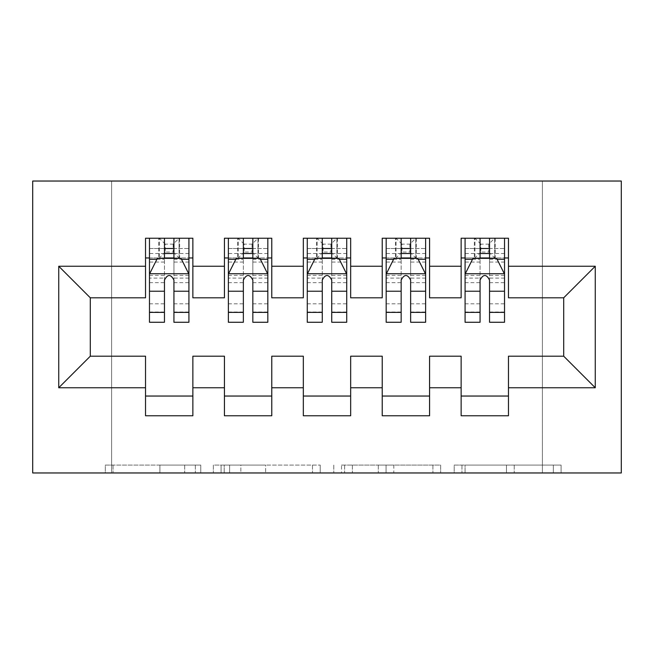 <?xml version="1.0" encoding="UTF-8"?>
<svg xmlns="http://www.w3.org/2000/svg" width="654" height="654" viewBox="0 0 654 654"><rect width="100%" height="100%" fill="white"/><g stroke="black" fill="none" stroke-linecap="round" stroke-linejoin="round"><path stroke-width="0.49" stroke-dasharray="3.27 2.45" d="M200.762 472.965L113.052 472.965L200.762 472.965L200.762 465.076L159.911 465.076L159.911 472.965L159.911 465.076L200.762 465.076L200.762 472.965L200.762 465.076L159.911 465.076L159.911 472.965L159.911 465.076L200.762 465.076L113.052 465.076L200.762 465.076M553.341 472.965L461.953 472.965L553.341 472.965L553.341 465.076L514.224 465.076L561.083 465.076L561.083 472.965L561.083 465.076L461.953 465.076L561.083 465.076L561.083 472.965L561.083 465.076L553.341 465.076L553.341 472.965M506.482 472.965L465.051 472.965L506.482 472.965L506.482 465.076L514.224 465.076L506.482 465.076L506.482 472.965L506.482 465.076L465.051 465.076L465.051 472.965L465.051 465.076L506.482 465.076L506.482 472.965M454.203 472.965L461.953 472.965L454.203 472.965L454.203 465.076L461.953 465.076L454.203 465.076L454.203 472.965M105.31 472.965L113.052 472.965L105.31 472.965L105.31 465.076L113.052 465.076L105.31 465.076L105.31 472.965M542.403 472.965L111.597 472.965L111.597 181.035L542.403 181.035L542.403 472.965L621.3 472.965L621.3 181.035L542.403 181.035L542.403 472.965M32.7 472.965L111.597 472.965L111.597 181.035L32.7 181.035L32.7 472.965M320.223 472.965L312.481 472.965L320.223 472.965L320.223 465.076L320.223 472.965M221.093 472.965L312.481 472.965L213.351 472.965L221.093 472.965L221.093 465.076L320.223 465.076L213.351 465.076L213.351 472.965L213.351 465.076L221.093 465.076L221.093 472.965M341.519 472.965L440.649 472.965L333.777 472.965L341.519 472.965L341.519 465.076L440.649 465.076L440.649 472.965L440.649 465.076L393.798 465.076L393.798 472.965M429.572 396.038L429.572 415.764L382.23 415.764L382.23 396.038L429.572 396.038L429.572 356.193L461.135 356.193L461.135 396.038L508.469 396.038L508.469 356.193L563.699 356.193L563.699 297.807L508.469 297.807L508.469 238.236L461.135 238.236L461.135 257.962L508.469 257.962M382.23 238.236L429.572 238.236L429.572 257.962L382.23 257.962L382.23 238.236M271.77 396.038L271.77 415.764L224.428 415.764L224.428 396.038L271.77 396.038L271.77 356.193L303.333 356.193L303.333 396.038L350.667 396.038L350.667 356.193L382.23 356.193L382.23 396.038M224.428 238.236L271.77 238.236L271.77 257.962L224.428 257.962L224.428 238.236M145.531 238.236L192.865 238.236L192.865 257.962L145.531 257.962L145.531 238.236M192.865 396.038L192.865 415.764L145.531 415.764L145.531 396.038L192.865 396.038L192.865 356.193L224.428 356.193L224.428 396.038M303.333 238.236L350.667 238.236L350.667 257.962L303.333 257.962L303.333 238.236M350.667 396.038L350.667 415.764L303.333 415.764L303.333 396.038M508.469 396.038L508.469 415.764L461.135 415.764L461.135 396.038M461.135 257.962L461.135 297.807L429.572 297.807L429.572 257.962M382.23 257.962L382.23 297.807L350.667 297.807L350.667 257.962M303.333 257.962L303.333 297.807L271.77 297.807L271.77 257.962M145.531 257.962L145.531 297.807L90.301 297.807L90.301 356.193L145.531 356.193L145.531 396.038M224.428 257.962L224.428 297.807L192.865 297.807L192.865 257.962M480.069 257.962L504.528 257.962L504.528 238.236L480.069 238.236L480.069 248.495L465.076 248.495L465.076 257.962L465.076 238.236L480.069 238.236M401.164 257.962L425.623 257.962L425.623 238.236L401.164 238.236L401.164 248.495L386.179 248.495L386.179 257.962L386.179 238.236L401.164 238.236M322.267 257.962L346.726 257.962L346.726 238.236L322.267 238.236L322.267 248.495L307.274 248.495L307.274 257.962L307.274 238.236L322.267 238.236M243.362 257.962L267.821 257.962L267.821 238.236L243.362 238.236L243.362 248.495L228.377 248.495L228.377 257.962L228.377 238.236L243.362 238.236M164.465 257.962L188.924 257.962L188.924 238.236L164.465 238.236L164.465 248.495L149.472 248.495L149.472 257.962L149.472 238.236L164.465 238.236M229.611 472.965L240.844 472.965L229.611 472.965L229.611 465.076L224.191 465.076L224.191 472.965L224.191 465.076L240.844 465.076L229.611 465.076L229.611 472.965M240.844 472.965L265.622 472.965L240.844 472.965L240.844 465.076L265.622 465.076L265.622 472.965L265.622 465.076L240.844 465.076L240.844 472.965M341.519 465.076L386.056 465.076L386.056 472.965L386.056 465.076L378.306 465.076L386.056 465.076L386.056 472.965L386.056 465.076L393.798 465.076M344.617 465.076L344.617 472.965L344.617 465.076M333.777 465.076L333.777 472.965L333.777 465.076M149.472 274.14L149.472 312.007L149.472 274.14L157.361 258.355L181.035 258.355L188.924 274.14L188.924 312.007L188.924 274.14M149.472 322.267L149.472 248.495L188.924 248.495L188.924 257.962L173.931 257.962M188.924 322.267L188.924 248.495L173.931 248.495L173.931 238.236M164.465 322.267L164.465 278.113L149.472 278.113M149.472 275.359L164.465 275.359L164.465 312.007L164.465 280.051C167.612 274.075 170.768 274.075 173.931 280.051L173.931 312.007L173.931 275.359L188.924 275.359M149.472 257.962L179.057 257.962L179.057 238.236L188.924 238.236M173.147 244.155L173.147 252.043L165.249 252.043L165.249 244.155L173.147 244.155L179.057 238.236L179.057 257.962L179.057 238.236L159.339 238.236L159.339 257.962L159.339 238.236L158.767 238.236L158.767 257.962M149.472 238.236L158.767 238.236M164.465 248.495L164.465 278.113M188.924 278.113L173.931 278.113L173.931 248.495M164.465 275.359L164.465 258.355M173.931 258.355L173.931 275.359M173.931 278.113L173.931 322.267M173.147 252.043L179.057 257.962L188.924 257.962M165.249 252.043L159.339 257.962M165.249 244.155L159.339 238.236M228.377 274.14L228.377 312.007L228.377 274.14L236.266 258.355L259.932 258.355L267.821 274.14L267.821 312.007L267.821 274.14M228.377 322.267L228.377 248.495L267.821 248.495L267.821 257.962L252.836 257.962M267.821 322.267L267.821 248.495L252.836 248.495L252.836 238.236M243.362 322.267L243.362 278.113L228.377 278.113M228.377 275.359L243.362 275.359L243.362 312.007L243.362 280.051C246.517 274.075 249.673 274.075 252.836 280.051L252.836 312.007L252.836 275.359L267.821 275.359M228.377 257.962L257.962 257.962L257.962 238.236L267.821 238.236M252.043 244.155L252.043 252.043L244.155 252.043L244.155 244.155L252.043 244.155L257.962 238.236L257.962 257.962L257.962 238.236L238.236 238.236L238.236 257.962L238.236 238.236L237.664 238.236L237.664 257.962M228.377 238.236L237.664 238.236M243.362 248.495L243.362 278.113M267.821 278.113L252.836 278.113L252.836 248.495M243.362 275.359L243.362 258.355M252.836 258.355L252.836 275.359M252.836 278.113L252.836 322.267M252.043 252.043L257.962 257.962L267.821 257.962M244.155 252.043L238.236 257.962M244.155 244.155L238.236 238.236M307.274 274.14L307.274 312.007L307.274 274.14L315.163 258.355L338.837 258.355L346.726 274.14L346.726 312.007L346.726 274.14M307.274 322.267L307.274 248.495L346.726 248.495L346.726 257.962L331.733 257.962M346.726 322.267L346.726 248.495L331.733 248.495L331.733 238.236M322.267 322.267L322.267 278.113L307.274 278.113M307.274 275.359L322.267 275.359L322.267 312.007L322.267 280.051C325.414 274.075 328.57 274.075 331.733 280.051L331.733 312.007L331.733 275.359L346.726 275.359M307.274 257.962L336.859 257.962L336.859 238.236L346.726 238.236M330.949 244.155L330.949 252.043L323.051 252.043L323.051 244.155L330.949 244.155L336.859 238.236L336.859 257.962L336.859 238.236L317.141 238.236L317.141 257.962L317.141 238.236L316.569 238.236L316.569 257.962M307.274 238.236L316.569 238.236M322.267 248.495L322.267 278.113M346.726 278.113L331.733 278.113L331.733 248.495M322.267 275.359L322.267 258.355M331.733 258.355L331.733 275.359M331.733 278.113L331.733 322.267M330.949 252.043L336.859 257.962L346.726 257.962M323.051 252.043L317.141 257.962M323.051 244.155L317.141 238.236M386.179 274.14L386.179 312.007L386.179 274.14L394.068 258.355L417.734 258.355L425.623 274.14L425.623 312.007L425.623 274.14M386.179 322.267L386.179 248.495L425.623 248.495L425.623 257.962L410.638 257.962M425.623 322.267L425.623 248.495L410.638 248.495L410.638 238.236M401.164 322.267L401.164 278.113L386.179 278.113M386.179 275.359L401.164 275.359L401.164 312.007L401.164 280.051C404.319 274.075 407.475 274.075 410.638 280.051L410.638 312.007L410.638 275.359L425.623 275.359M386.179 257.962L415.764 257.962L415.764 238.236L425.623 238.236M409.845 244.155L409.845 252.043L401.957 252.043L401.957 244.155L409.845 244.155L415.764 238.236L415.764 257.962L415.764 238.236L396.038 238.236L396.038 257.962L396.038 238.236L395.466 238.236L395.466 257.962M386.179 238.236L395.466 238.236M401.164 248.495L401.164 278.113M425.623 278.113L410.638 278.113L410.638 248.495M401.164 275.359L401.164 258.355M410.638 258.355L410.638 275.359M410.638 278.113L410.638 322.267M409.845 252.043L415.764 257.962L425.623 257.962M401.957 252.043L396.038 257.962M401.957 244.155L396.038 238.236M465.076 274.14L465.076 312.007L465.076 274.14L472.965 258.355L496.639 258.355L504.528 274.14L504.528 312.007L504.528 274.14M465.076 322.267L465.076 248.495L504.528 248.495L504.528 257.962L489.535 257.962M504.528 322.267L504.528 248.495L489.535 248.495L489.535 238.236M480.069 322.267L480.069 278.113L465.076 278.113M465.076 275.359L480.069 275.359L480.069 312.007L480.069 280.051C483.216 274.075 486.372 274.075 489.535 280.051L489.535 312.007L489.535 275.359L504.528 275.359M465.076 257.962L494.661 257.962L494.661 238.236L504.528 238.236M488.751 244.155L488.751 252.043L480.854 252.043L480.854 244.155L488.751 244.155L494.661 238.236L494.661 257.962L494.661 238.236L474.943 238.236L474.943 257.962L474.943 238.236L474.371 238.236L474.371 257.962M465.076 238.236L474.371 238.236M480.069 248.495L480.069 278.113M504.528 278.113L489.535 278.113L489.535 248.495M480.069 275.359L480.069 258.355M489.535 258.355L489.535 275.359M489.535 278.113L489.535 322.267M488.751 252.043L494.661 257.962L504.528 257.962M480.854 252.043L474.943 257.962M480.854 244.155L474.943 238.236M195.342 465.076L195.342 472.965L195.342 465.076M184.69 465.076L184.69 472.965L184.69 465.076M113.052 465.076L113.052 472.965L113.052 465.076M312.481 465.076L312.481 472.965L312.481 465.076M432.907 465.076L432.907 472.965L432.907 465.076M378.306 465.076L378.306 472.965L378.306 465.076M352.367 465.076L352.367 472.965L352.367 465.076M514.224 465.076L514.224 472.965L514.224 465.076M461.953 465.076L461.953 472.965L461.953 465.076M149.668 273.74L188.728 273.74M149.472 303.799L164.465 303.799M164.465 262.058L149.472 262.058M188.924 262.058L173.931 262.058M156.886 259.303L164.465 259.303M173.931 259.303L181.51 259.303M173.931 303.799L188.924 303.799M149.472 282.651L164.465 282.651M173.931 282.651L188.924 282.651M188.924 253.515L173.931 253.515M164.465 253.515L149.472 253.515M179.629 238.236L179.629 257.962M228.573 273.74L267.625 273.74M228.377 303.799L243.362 303.799M243.362 262.058L228.377 262.058M267.821 262.058L252.836 262.058M235.792 259.303L243.362 259.303M252.836 259.303L260.406 259.303M252.836 303.799L267.821 303.799M228.377 282.651L243.362 282.651M252.836 282.651L267.821 282.651M267.821 253.515L252.836 253.515M243.362 253.515L228.377 253.515M258.534 238.236L258.534 257.962M307.47 273.74L346.53 273.74M307.274 303.799L322.267 303.799M322.267 262.058L307.274 262.058M346.726 262.058L331.733 262.058M314.688 259.303L322.267 259.303M331.733 259.303L339.312 259.303M331.733 303.799L346.726 303.799M307.274 282.651L322.267 282.651M331.733 282.651L346.726 282.651M346.726 253.515L331.733 253.515M322.267 253.515L307.274 253.515M337.431 238.236L337.431 257.962M386.375 273.74L425.427 273.74M386.179 303.799L401.164 303.799M401.164 262.058L386.179 262.058M425.623 262.058L410.638 262.058M393.594 259.303L401.164 259.303M410.638 259.303L418.208 259.303M410.638 303.799L425.623 303.799M386.179 282.651L401.164 282.651M410.638 282.651L425.623 282.651M425.623 253.515L410.638 253.515M401.164 253.515L386.179 253.515M416.336 238.236L416.336 257.962M465.272 273.74L504.332 273.74M465.076 303.799L480.069 303.799M480.069 262.058L465.076 262.058M504.528 262.058L489.535 262.058M472.49 259.303L480.069 259.303M489.535 259.303L497.114 259.303M489.535 303.799L504.528 303.799M465.076 282.651L480.069 282.651M489.535 282.651L504.528 282.651M504.528 253.515L489.535 253.515M480.069 253.515L465.076 253.515M495.233 238.236L495.233 257.962M149.472 312.007L164.465 312.007M173.931 312.007L188.924 312.007M228.377 312.007L243.362 312.007M252.836 312.007L267.821 312.007M307.274 312.007L322.267 312.007M331.733 312.007L346.726 312.007M386.179 312.007L401.164 312.007M410.638 312.007L425.623 312.007M465.076 312.007L480.069 312.007M489.535 312.007L504.528 312.007"/><path stroke-width="0.98" d="M32.7 472.965L621.3 472.965L621.3 181.035L32.7 181.035L32.7 472.965M58.737 387.757L58.737 266.243L145.531 266.243L145.531 297.807L90.301 297.807L90.301 356.193L58.737 387.757L145.531 387.757L145.531 415.764L192.865 415.764L192.865 387.757L224.428 387.757L224.428 415.764L271.77 415.764L271.77 387.757L303.333 387.757L303.333 415.764L350.667 415.764L350.667 387.757L382.23 387.757L382.23 415.764L429.572 415.764L429.572 387.757L461.135 387.757L461.135 415.764L508.469 415.764L508.469 356.193L563.699 356.193L563.699 297.807L508.469 297.807L508.469 266.243L595.263 266.243L595.263 387.757L508.469 387.757M508.469 266.243L508.469 238.236L461.135 238.236L461.135 266.243L429.572 266.243L429.572 238.236L382.23 238.236L382.23 266.243L350.667 266.243L350.667 238.236L303.333 238.236L303.333 266.243L271.77 266.243L271.77 238.236L224.428 238.236L224.428 266.243L192.865 266.243L192.865 238.236L145.531 238.236L145.531 266.243M429.572 387.757L429.572 356.193L461.135 356.193L461.135 387.757M595.263 266.243L563.699 297.807M350.667 387.757L350.667 356.193L382.23 356.193L382.23 387.757M461.135 266.243L461.135 297.807L429.572 297.807L429.572 266.243M271.77 387.757L271.77 356.193L303.333 356.193L303.333 387.757M382.23 266.243L382.23 297.807L350.667 297.807L350.667 266.243M192.865 387.757L192.865 356.193L224.428 356.193L224.428 387.757M303.333 266.243L303.333 297.807L271.77 297.807L271.77 266.243M90.301 356.193L145.531 356.193L145.531 387.757M224.428 266.243L224.428 297.807L192.865 297.807L192.865 266.243M461.135 257.962L465.076 257.962M504.528 257.962L508.469 257.962M382.23 257.962L386.179 257.962M425.623 257.962L429.572 257.962M303.333 257.962L307.274 257.962M346.726 257.962L350.667 257.962M224.428 257.962L228.377 257.962M267.821 257.962L271.77 257.962M145.531 257.962L149.472 257.962M188.924 257.962L192.865 257.962M145.531 396.038L192.865 396.038M224.428 396.038L271.77 396.038M303.333 396.038L350.667 396.038M382.23 396.038L429.572 396.038M461.135 396.038L508.469 396.038M58.737 266.243L90.301 297.807M563.699 356.193L595.263 387.757M173.931 248.495L164.465 248.495M188.924 312.375L173.931 312.375L173.931 322.267L188.924 322.267L188.924 274.14L181.035 258.355L157.361 258.355L149.472 274.14L149.472 322.267L164.465 322.267L164.465 312.375L149.472 312.375M149.472 274.14L149.472 238.236M188.924 274.14L188.924 238.236M164.465 258.355L164.465 238.236M173.931 238.236L173.931 258.355M173.931 312.375L173.931 280.051C170.784 273.977 167.628 273.977 164.465 280.051L164.465 312.375M173.931 257.962L164.465 257.962M252.836 248.495L243.362 248.495M267.821 312.375L252.836 312.375L252.836 322.267L267.821 322.267L267.821 274.14L259.932 258.355L236.266 258.355L228.377 274.14L228.377 322.267L243.362 322.267L243.362 312.375L228.377 312.375M228.377 274.14L228.377 238.236M267.821 274.14L267.821 238.236M243.362 258.355L243.362 238.236M252.836 238.236L252.836 258.355M252.836 312.375L252.836 280.051C249.681 273.977 246.525 273.977 243.362 280.051L243.362 312.375M252.836 257.962L243.362 257.962M331.733 248.495L322.267 248.495M346.726 312.375L331.733 312.375L331.733 322.267L346.726 322.267L346.726 274.14L338.837 258.355L315.163 258.355L307.274 274.14L307.274 322.267L322.267 322.267L322.267 312.375L307.274 312.375M307.274 274.14L307.274 238.236M346.726 274.14L346.726 238.236M322.267 258.355L322.267 238.236M331.733 238.236L331.733 258.355M331.733 312.375L331.733 280.051C328.586 273.977 325.422 273.977 322.267 280.051L322.267 312.375M331.733 257.962L322.267 257.962M410.638 248.495L401.164 248.495M425.623 312.375L410.638 312.375L410.638 322.267L425.623 322.267L425.623 274.14L417.734 258.355L394.068 258.355L386.179 274.14L386.179 322.267L401.164 322.267L401.164 312.375L386.179 312.375M386.179 274.14L386.179 238.236M425.623 274.14L425.623 238.236M401.164 258.355L401.164 238.236M410.638 238.236L410.638 258.355M410.638 312.375L410.638 280.051C407.483 273.977 404.327 273.977 401.164 280.051L401.164 312.375M410.638 257.962L401.164 257.962M489.535 248.495L480.069 248.495M504.528 312.375L489.535 312.375L489.535 322.267L504.528 322.267L504.528 274.14L496.639 258.355L472.965 258.355L465.076 274.14L465.076 322.267L480.069 322.267L480.069 312.375L465.076 312.375M465.076 274.14L465.076 238.236M504.528 274.14L504.528 238.236M480.069 258.355L480.069 238.236M489.535 238.236L489.535 258.355M489.535 312.375L489.535 280.051C486.38 273.977 483.224 273.977 480.069 280.051L480.069 312.375M489.535 257.962L480.069 257.962M188.728 273.74L149.668 273.74M149.472 259.303L156.886 259.303M181.51 259.303L188.924 259.303M164.465 291.226L149.472 291.226M188.924 291.226L173.931 291.226M173.931 253.515L164.465 253.515M267.625 273.74L228.573 273.74M228.377 259.303L235.792 259.303M260.406 259.303L267.821 259.303M243.362 291.226L228.377 291.226M267.821 291.226L252.836 291.226M252.836 253.515L243.362 253.515M346.53 273.74L307.47 273.74M307.274 259.303L314.688 259.303M339.312 259.303L346.726 259.303M322.267 291.226L307.274 291.226M346.726 291.226L331.733 291.226M331.733 253.515L322.267 253.515M425.427 273.74L386.375 273.74M386.179 259.303L393.594 259.303M418.208 259.303L425.623 259.303M401.164 291.226L386.179 291.226M425.623 291.226L410.638 291.226M410.638 253.515L401.164 253.515M504.332 273.74L465.272 273.74M465.076 259.303L472.49 259.303M497.114 259.303L504.528 259.303M480.069 291.226L465.076 291.226M504.528 291.226L489.535 291.226M489.535 253.515L480.069 253.515"/></g></svg>
